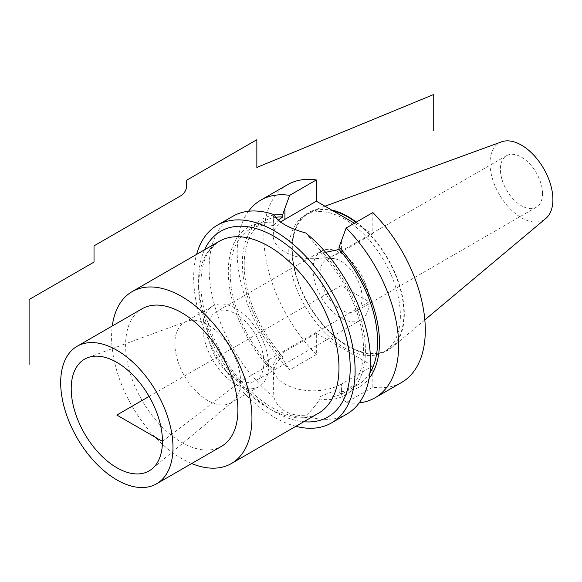 <?xml version="1.0" encoding="UTF-8"?>
<svg xmlns="http://www.w3.org/2000/svg" width="582" height="582" viewBox="0 0 582 582"><rect width="100%" height="100%" fill="white"/><g stroke="black" fill="none" stroke-linecap="round" stroke-linejoin="round"><path stroke-width="0.44" stroke-dasharray="2.91 2.18" d="M295.845 426.315A114.145 65.904 60 0 1 193.682 277.483A114.145 65.904 -120 0 1 196.585 254.392M273.918 214.605L273.227 218.352L273.802 223.248A96.954 55.981 60 0 0 228.304 271.532A96.954 55.981 60 0 0 273.802 372.356L273.227 385.044L273.918 397.346A114.145 65.904 60 0 1 209.127 268.571A114.145 65.904 -120 0 1 232.771 216.315M273.918 397.346C278.058 409.655 288.672 415.788 305.761 415.73C310.446 411.729 315.168 406.141 319.918 398.983L319.918 396.669A94.299 54.439 -120 0 0 344.006 392.777A94.299 54.439 -120 0 0 319.918 252.188L319.918 249.882L305.761 232.989M346.916 414.02A114.145 65.904 60 0 1 305.761 415.73M319.918 249.882A96.954 55.981 60 0 1 365.416 350.699A96.954 55.981 60 0 1 319.918 398.983M273.802 372.356L273.802 370.043A94.299 54.439 -120 0 1 249.714 229.453A94.299 54.439 -120 0 1 273.802 225.561L273.802 223.248M325.665 252.333L319.918 252.188M273.802 225.561L278.283 220.156M372.836 212.568L372.836 233.819L341.43 251.955A39.954 23.069 180 0 1 297.889 256.953A39.954 23.069 180 0 1 273.227 235.645A39.954 23.069 180 0 1 280.786 222.142M401.66 382.418A114.145 65.904 60 0 1 372.836 387.176L346.166 402.577A114.145 65.904 -120 0 0 359.196 402.882M346.166 402.577L339.051 391.446A96.954 55.981 -120 0 0 369.119 378.424M287.515 184.705A114.145 65.904 60 0 0 316.339 354.554L316.339 333.304L284.925 351.433L284.925 362.499L282.736 358.934L282.736 356.548C278.007 360.12 275.024 364.616 273.802 370.043M274.086 214.976A96.954 55.981 -120 0 0 242.512 269.211A96.954 55.981 -120 0 0 282.736 358.934M248.558 211.244A114.145 65.904 -120 0 0 289.661 369.956L284.925 362.499M372.836 387.176L372.836 365.925L341.43 384.055L341.43 395.113M316.339 354.554L289.661 369.956M316.339 333.304L372.836 365.925M354.431 223.197L372.836 233.819M400.372 315.771A78.897 45.556 60 0 1 384.033 351.892A78.897 45.556 60 0 1 323.236 330.751A78.897 45.556 60 0 1 288.796 251.351A78.897 45.556 -120 0 1 305.135 215.231A78.897 45.556 -120 0 1 365.933 236.372A78.897 45.556 -120 0 1 400.372 315.771M355.966 222.302A78.897 45.556 -120 0 1 403.886 313.749A78.897 45.556 60 0 1 387.547 349.862A78.897 45.556 60 0 1 326.742 328.728A78.897 45.556 60 0 1 292.302 249.329A78.897 45.556 -120 0 1 308.642 213.208L305.135 215.231M332.94 210.786A78.897 45.556 -120 0 0 308.642 213.208M356.337 222.091A79.494 45.898 -120 0 1 404.308 313.989A79.494 45.898 60 0 1 391.657 347.709A79.494 45.898 60 0 1 329.237 331.798A79.494 45.898 60 0 1 291.88 249.081A79.494 45.898 -120 0 1 312.563 210.728A79.494 45.898 -120 0 1 331.456 209.927M501.575 141.833A44.472 25.673 -120 0 0 490.008 163.295A44.472 25.673 60 0 0 510.901 209.564A44.472 25.673 60 0 0 545.821 218.468M542.511 193.602A29.777 17.191 -120 0 0 529.511 163.637A29.777 17.191 -120 0 0 506.566 155.663A29.777 17.191 -120 0 0 500.396 169.289A29.777 17.191 -120 0 0 513.397 199.255A29.777 17.191 -120 0 0 536.342 207.236A29.777 17.191 -120 0 0 542.511 193.602M362.135 297.744A29.777 17.191 -120 0 0 349.135 267.778A29.777 17.191 -120 0 0 326.189 259.798A29.777 17.191 -120 0 0 320.02 273.431A29.777 17.191 -120 0 0 333.02 303.397A29.777 17.191 -120 0 0 355.966 311.377A29.777 17.191 -120 0 0 362.135 297.744M162.451 441.396L240.57 381.545L268.644 365.336L263.872 362.579L369.148 301.796A39.7 22.924 60 0 1 360.927 319.969A39.7 22.924 60 0 1 330.336 309.333A39.7 22.924 60 0 1 313 269.379A39.7 22.924 -120 0 1 321.228 251.206L215.944 311.988A39.7 22.924 -120 0 0 207.723 330.161A39.7 22.924 60 0 0 225.052 370.116A39.7 22.924 60 0 0 255.651 380.752A39.7 22.924 60 0 0 263.872 362.579A39.7 22.924 -120 0 0 246.542 322.624A39.7 22.924 -120 0 0 215.944 311.988M149.094 396.429L341.074 285.587L369.148 301.796A39.7 22.924 -120 0 0 351.819 261.842A39.7 22.924 -120 0 0 321.228 251.206M212.568 306.139A46.451 26.823 -120 0 1 248.368 318.587A46.451 26.823 -120 0 1 268.644 365.336A46.451 26.823 60 0 1 259.026 386.601A46.451 26.823 60 0 1 223.226 374.153A46.451 26.823 60 0 1 202.951 327.404A46.451 26.823 -120 0 1 212.568 306.139L184.494 322.348A46.451 26.823 -120 0 0 174.876 343.613A46.451 26.823 60 0 0 195.152 390.362A46.451 26.823 60 0 0 230.952 402.809A46.451 26.823 60 0 0 233.142 401.274L152.135 468.801M184.494 322.348A46.451 26.823 -120 0 1 186.917 321.213A46.451 26.823 -120 0 1 221.786 336.425A46.451 26.823 -120 0 1 240.57 381.545A46.451 26.823 60 0 1 233.142 401.274M142.052 308.802A79.407 45.847 -120 0 0 125.603 345.155A79.407 45.847 60 0 0 160.268 425.064A79.407 45.847 60 0 0 221.458 446.343M191.682 463.534A99.26 57.305 60 0 1 111.569 337.051A99.26 57.305 -120 0 1 112.275 325.993M284.925 351.433A39.954 23.069 0 0 0 273.227 367.744A39.954 23.069 0 0 0 297.889 389.052A39.954 23.069 0 0 0 341.43 384.055M319.918 396.669L339.051 389.06L339.051 391.446M282.736 356.548A94.299 54.439 60 0 1 263.748 221.349A94.299 54.439 60 0 1 275.562 217.319M369.941 372.866A94.299 54.439 60 0 1 358.046 384.673A94.299 54.439 60 0 1 339.051 389.06M204.529 249.809A107.197 61.888 -120 0 0 198.6 280.32A107.197 61.888 -120 0 0 303.782 421.732M341.43 240.897L341.43 251.955M198.6 286.802A99.26 57.305 -120 0 0 241.923 386.695A99.26 57.305 -120 0 0 318.412 413.285C302.465 423.732 270.535 413.671 244.258 384.607C218.403 357.159 200.514 315.007 200.928 283.565C201.103 268.971 204.122 257.702 209.978 249.743L219.159 241.363A99.26 57.305 -120 0 0 198.6 286.802M273.227 235.645L273.227 218.352M387.547 349.862L384.033 351.892M424.831 319.896L391.657 347.709M324.989 206.195L312.563 210.728M506.566 155.663L326.189 259.798M360.927 319.969L255.651 380.752M259.026 386.601L230.952 402.809M186.917 321.213L87.94 357.603M536.342 207.236L355.966 311.377M273.227 385.044L273.227 367.744M263.748 221.349L249.714 229.453M358.046 384.673L344.006 392.777"/><path stroke-width="0.87" d="M331.471 422.939L346.916 414.02A114.145 65.904 60 0 0 370.552 361.771A114.145 65.904 -120 0 0 305.761 232.989C288.672 228.253 278.058 222.12 273.918 214.605A114.145 65.904 -120 0 0 232.771 216.315L217.326 225.227A114.145 65.904 -120 0 1 305.288 255.811A114.145 65.904 -120 0 1 355.115 370.683A114.145 65.904 60 0 1 331.471 422.939A114.145 65.904 60 0 1 295.845 426.315M217.326 225.227A114.145 65.904 -120 0 0 196.585 254.392M359.196 402.882A114.145 65.904 -120 0 0 374.99 397.812L401.66 382.418A114.145 65.904 60 0 0 372.836 212.568L346.166 227.962L339.051 247.088L339.051 249.482L325.665 252.333M278.283 220.156L282.736 216.962L282.736 214.576L284.925 208.276L284.925 219.334L316.339 201.205L354.431 223.197M280.786 222.142A39.954 23.069 180 0 1 284.925 219.334M374.99 397.812A114.145 65.904 -120 0 0 346.166 227.962M369.119 378.424A96.954 55.981 -120 0 0 339.051 247.088M282.736 214.576A96.954 55.981 -120 0 0 274.086 214.976M289.661 195.348A114.145 65.904 -120 0 0 260.845 200.106L287.515 184.705A114.145 65.904 60 0 1 316.339 179.947L289.661 195.348L284.925 208.276M260.845 200.106A114.145 65.904 -120 0 0 248.558 211.244M316.339 179.947L316.339 201.205M355.966 222.302A78.897 45.556 -120 0 0 332.94 210.786M356.337 222.091A79.494 45.898 -120 0 0 331.456 209.927M424.831 319.896L545.821 218.468A44.472 25.673 60 0 0 552.9 199.604A44.472 25.673 -120 0 0 534.945 156.434A44.472 25.673 -120 0 0 501.575 141.833L324.989 206.195M162.451 441.396A64.522 37.248 -120 0 0 136.37 378.722A64.522 37.248 -120 0 0 87.94 357.603A64.522 37.248 -120 0 0 71.208 388.718A64.522 37.248 -120 0 0 101.494 455.808A64.522 37.248 -120 0 0 152.135 468.801A64.522 37.248 -120 0 0 162.451 441.396L116.829 415.053L149.094 396.429M156.536 483.824A79.407 45.847 60 0 0 172.978 447.471A79.407 45.847 -120 0 0 138.32 367.562A79.407 45.847 -120 0 0 77.13 346.283A79.407 45.847 -120 0 0 60.681 382.636A79.407 45.847 60 0 0 95.346 462.552A79.407 45.847 60 0 0 156.536 483.824L221.458 446.343A79.407 45.847 60 0 0 237.9 409.99A79.407 45.847 -120 0 0 203.242 330.074A79.407 45.847 -120 0 0 142.052 308.802L77.13 346.283M112.275 325.993A99.26 57.305 -120 0 1 132.129 291.611A99.26 57.305 -120 0 1 208.611 318.201A99.26 57.305 -120 0 1 251.941 418.094A99.26 57.305 60 0 1 231.381 463.534A99.26 57.305 60 0 1 191.682 463.534M275.562 217.319A94.299 54.439 60 0 1 282.736 216.962M339.051 249.482A94.299 54.439 60 0 1 369.941 372.866M433.721 130.797L433.721 94.488L256.851 167.427L256.851 139.709L186.669 180.231L186.669 185.905L186.669 180.231M186.669 185.905A7.937 4.583 120 0 1 181.053 195.632L94.022 245.873L94.022 262.082L29.1 299.57L29.1 364.405M303.782 421.732A107.197 61.888 -120 0 0 350.204 367.846A107.197 61.888 -120 0 0 289.385 246.935A107.197 61.888 -120 0 0 204.529 249.809M231.381 463.534L318.412 413.285A99.26 57.305 -120 0 0 338.971 367.846A99.26 57.305 -120 0 0 295.641 267.96A99.26 57.305 -120 0 0 219.159 241.363L132.129 291.611"/></g></svg>
